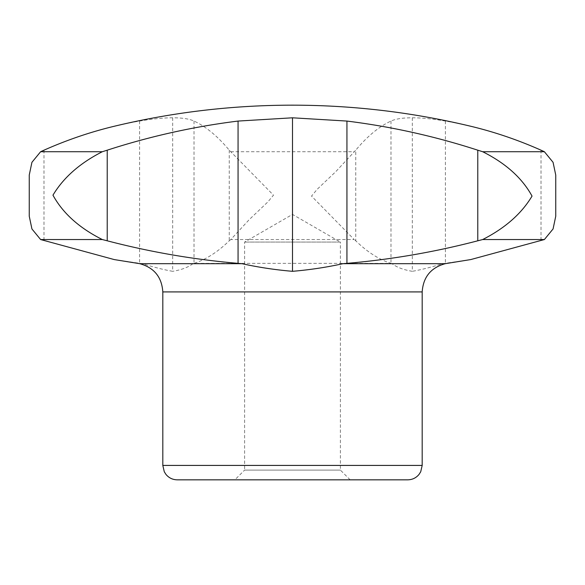 <?xml version="1.0" encoding="UTF-8"?>
<svg xmlns="http://www.w3.org/2000/svg" width="585" height="585" viewBox="0 0 585 585"><rect width="100%" height="100%" fill="white"/><g stroke="black" fill="none" stroke-linecap="round" stroke-linejoin="round"><path stroke-width="0.44" stroke-dasharray="2.92 2.19" d="M350.137 479.832L340.39 470.084L340.39 242.066L244.61 242.066L340.39 242.066L292.5 214.417L244.61 242.066L244.61 470.084L340.39 470.084L244.61 470.084L234.863 479.832L350.137 479.832L234.863 479.832M114.229 126.265A753.224 531.867 90 0 1 139.588 121.066C152.575 118.85 163.61 117.768 172.677 117.804C182.132 117.768 189.248 118.85 194.023 121.066A753.224 195.96 90 0 1 229.247 150.184L273.48 195.178L267.857 201.927L249.173 219.675L230.79 239.543L354.21 239.543L311.52 196.092L317.143 189.343L335.827 171.595L355.753 150.184L355.753 240.801L354.21 239.543M230.79 151.727L354.21 151.727M470.771 126.265A753.224 531.867 -90 0 0 445.412 121.066C432.425 118.85 421.39 117.768 412.323 117.804C402.868 117.768 395.752 118.85 390.977 121.066A753.224 195.96 -90 0 0 355.753 150.184M230.79 239.543L229.247 240.801C217.664 252.04 205.927 259.557 194.023 263.352L390.977 263.352C379.073 259.557 367.336 252.04 355.753 240.801M412.323 117.804L412.323 271.316C403.548 269.861 396.798 267.316 392.067 263.681M470.771 259.564L442.604 263.681C430.874 267.308 420.783 269.853 412.323 271.316M177.218 479.832L407.782 479.832M172.677 117.804L172.677 271.316C164.239 269.861 154.148 267.316 142.396 263.681L114.229 259.564M192.933 263.681C188.224 267.308 181.467 269.853 172.677 271.316M442.604 263.681L445.243 263.681M139.756 263.681L142.396 263.681M43.977 150.184L43.977 240.801M162.813 465.419L422.187 465.419M162.813 291.915L422.187 291.915M229.247 150.184L229.247 240.801M445.412 121.066L445.412 263.352M194.023 121.066L194.023 263.352M139.588 121.066L139.588 263.352M390.977 121.066L390.977 263.352M541.023 150.184L541.023 240.801"/><path stroke-width="0.88" d="M40.614 239.543L102.324 239.543C79.311 228.026 62.858 213.24 52.964 195.178C63.458 177.613 79.911 163.127 102.324 151.727L107.223 150.184A753.224 727.835 -90 0 1 238.066 121.066L292.5 117.804L292.5 271.316C275.25 269.853 258.402 267.308 241.963 263.681L139.756 263.681L114.229 259.572L40.614 239.543L31.934 228.962L29.25 216.216L29.25 175.054L31.926 162.323L40.614 151.727L43.977 150.184A753.224 531.867 90 0 1 114.229 126.265A763.732 763.732 0 0 1 292.5 105.168C352.755 105.198 412.176 112.225 470.771 126.265A753.224 531.867 -90 0 1 541.023 150.184L544.386 151.727L553.066 162.308L555.75 175.061L555.75 216.216L553.074 228.947L544.386 239.543L482.676 239.543C505.089 228.143 521.542 213.657 532.036 196.092C522.142 178.037 505.689 163.244 482.676 151.727L477.777 150.184L477.777 240.801L482.676 239.543M544.386 151.727L482.676 151.727M102.324 151.727L40.614 151.727M292.5 117.804L346.934 121.066A753.224 727.835 90 0 1 477.777 150.184M241.963 263.681L238.066 263.352C193.854 259.557 150.243 252.04 107.223 240.801L102.324 239.543M162.813 465.419L422.187 465.419L420.717 471.759L419.094 474.34C416.162 477.901 412.388 479.729 407.782 479.832L177.218 479.832C172.612 479.729 168.838 477.901 165.906 474.34L164.283 471.759L162.813 465.419L162.813 291.915C161.796 277.056 154.111 267.645 139.756 263.681M346.934 121.066L346.934 263.352C391.146 259.557 434.757 252.04 477.777 240.801M346.934 263.352L343.037 263.681C326.554 267.316 309.714 269.861 292.5 271.316M544.386 239.543L470.771 259.564L445.243 263.681L343.037 263.681M422.187 465.419L422.187 291.915L162.813 291.915M238.066 121.066L238.066 263.352M107.223 150.184L107.223 240.801M29.25 216.216L29.25 175.054M555.75 216.216L555.75 175.061M422.187 291.915C423.204 277.056 430.889 267.645 445.243 263.681"/></g></svg>
